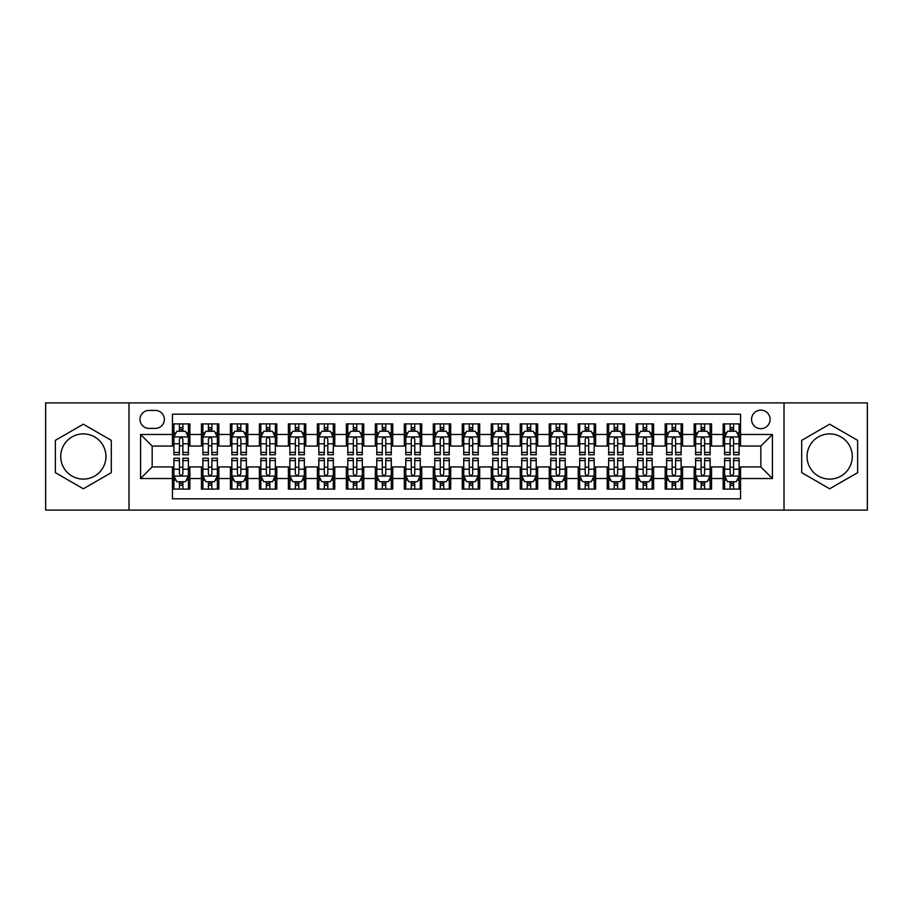 <?xml version="1.0" encoding="UTF-8"?>
<svg xmlns="http://www.w3.org/2000/svg" width="913" height="913" viewBox="0 0 913 913"><rect width="100%" height="100%" fill="white"/><g stroke="black" fill="none" stroke-linecap="round" stroke-linejoin="round"><path stroke-width="1.37" d="M829.666 433.892A22.608 22.608 0 0 0 807.058 456.5A22.608 22.608 0 0 0 829.666 479.108A22.608 22.608 0 0 0 852.274 456.5A22.608 22.608 0 0 0 829.666 433.892M760.837 410.131A9.278 9.278 0 0 0 751.559 419.398A9.278 9.278 0 0 0 760.837 428.676A9.278 9.278 0 0 0 770.104 419.398A9.278 9.278 0 0 0 760.837 410.131M83.334 479.108A22.608 22.608 0 0 1 60.726 456.5A22.608 22.608 0 0 1 83.334 433.892A22.608 22.608 0 0 1 105.942 456.5A22.608 22.608 0 0 1 83.334 479.108M784.016 510.116L867.35 510.116L867.35 402.884L784.016 402.884L784.016 510.116L128.984 510.116L128.984 402.884L45.65 402.884L45.65 510.116L128.984 510.116M740.546 423.894L723.153 423.894L723.153 434.474L711.558 434.474L711.558 446.069L723.153 446.069L723.153 434.474M711.558 434.474L711.558 423.894L694.165 423.894L694.165 434.474L682.582 434.474L682.582 446.069L694.165 446.069L694.165 434.474M682.582 434.474L682.582 423.894L665.189 423.894L665.189 434.474L653.594 434.474L653.594 446.069L665.189 446.069L665.189 434.474M653.594 434.474L653.594 423.894L636.201 423.894L636.201 434.474L624.606 434.474L624.606 446.069L636.201 446.069L636.201 434.474M624.606 434.474L624.606 423.894L607.213 423.894L607.213 434.474L595.618 434.474L595.618 446.069L607.213 446.069L607.213 434.474M595.618 434.474L595.618 423.894L578.237 423.894L578.237 434.474L566.642 434.474L566.642 446.069L578.237 446.069L578.237 434.474M566.642 434.474L566.642 423.894L549.249 423.894L549.249 434.474L537.654 434.474L537.654 446.069L549.249 446.069L549.249 434.474M537.654 434.474L537.654 423.894L520.262 423.894L520.262 434.474L508.667 434.474L508.667 446.069L520.262 446.069L520.262 434.474M508.667 434.474L508.667 423.894L491.285 423.894L491.285 434.474L479.69 434.474L479.69 446.069L491.285 446.069L491.285 434.474M479.69 434.474L479.69 423.894L462.298 423.894L462.298 434.474L450.702 434.474L450.702 446.069L462.298 446.069L462.298 434.474M450.702 434.474L450.702 423.894L433.31 423.894L433.31 434.474L421.715 434.474L421.715 446.069L433.31 446.069L433.31 434.474M421.715 434.474L421.715 423.894L404.333 423.894L404.333 434.474L392.738 434.474L392.738 446.069L404.333 446.069L404.333 434.474M392.738 434.474L392.738 423.894L375.346 423.894L375.346 434.474L363.751 434.474L363.751 446.069L375.346 446.069L375.346 434.474M363.751 434.474L363.751 423.894L346.358 423.894L346.358 434.474L334.763 434.474L334.763 446.069L346.358 446.069L346.358 434.474M334.763 434.474L334.763 423.894L317.382 423.894L317.382 434.474L305.787 434.474L305.787 446.069L317.382 446.069L317.382 434.474M305.787 434.474L305.787 423.894L288.394 423.894L288.394 434.474L276.799 434.474L276.799 446.069L288.394 446.069L288.394 434.474M276.799 434.474L276.799 423.894L259.406 423.894L259.406 434.474L247.811 434.474L247.811 446.069L259.406 446.069L259.406 434.474M247.811 434.474L247.811 423.894L230.418 423.894L230.418 434.474L218.835 434.474L218.835 446.069L230.418 446.069L230.418 434.474M218.835 434.474L218.835 423.894L201.442 423.894L201.442 446.069L189.847 446.069L189.847 423.894L172.454 423.894M172.454 489.106L189.847 489.106L189.847 466.931L201.442 466.931L201.442 489.106L218.835 489.106L218.835 466.931L230.418 466.931L230.418 478.526L218.835 478.526M230.418 478.526L230.418 489.106L247.811 489.106L247.811 466.931L259.406 466.931L259.406 478.526L247.811 478.526M259.406 478.526L259.406 489.106L276.799 489.106L276.799 466.931L288.394 466.931L288.394 478.526L276.799 478.526M288.394 478.526L288.394 489.106L305.787 489.106L305.787 466.931L317.382 466.931L317.382 478.526L305.787 478.526M317.382 478.526L317.382 489.106L334.763 489.106L334.763 466.931L346.358 466.931L346.358 478.526L334.763 478.526M346.358 478.526L346.358 489.106L363.751 489.106L363.751 466.931L375.346 466.931L375.346 478.526L363.751 478.526M375.346 478.526L375.346 489.106L392.738 489.106L392.738 466.931L404.333 466.931L404.333 478.526L392.738 478.526M404.333 478.526L404.333 489.106L421.715 489.106L421.715 466.931L433.31 466.931L433.31 478.526L421.715 478.526M433.31 478.526L433.31 489.106L450.702 489.106L450.702 466.931L462.298 466.931L462.298 478.526L450.702 478.526M462.298 478.526L462.298 489.106L479.69 489.106L479.69 466.931L491.285 466.931L491.285 478.526L479.69 478.526M491.285 478.526L491.285 489.106L508.667 489.106L508.667 466.931L520.262 466.931L520.262 478.526L508.667 478.526M520.262 478.526L520.262 489.106L537.654 489.106L537.654 466.931L549.249 466.931L549.249 478.526L537.654 478.526M549.249 478.526L549.249 489.106L566.642 489.106L566.642 466.931L578.237 466.931L578.237 478.526L566.642 478.526M578.237 478.526L578.237 489.106L595.618 489.106L595.618 466.931L607.213 466.931L607.213 478.526L595.618 478.526M607.213 478.526L607.213 489.106L624.606 489.106L624.606 466.931L636.201 466.931L636.201 478.526L624.606 478.526M636.201 478.526L636.201 489.106L653.594 489.106L653.594 466.931L665.189 466.931L665.189 478.526L653.594 478.526M665.189 478.526L665.189 489.106L682.582 489.106L682.582 466.931L694.165 466.931L694.165 478.526L682.582 478.526M694.165 478.526L694.165 489.106L711.558 489.106L711.558 466.931L723.153 466.931L723.153 478.526L711.558 478.526M148.979 428.391L155.358 428.391A8.982 8.982 0 0 0 164.34 419.398A8.982 8.982 0 0 0 155.358 410.416L148.979 410.416A8.982 8.982 0 0 0 139.997 419.398A8.982 8.982 0 0 0 148.979 428.391M784.016 402.884L128.984 402.884M740.546 434.474L740.546 414.182L172.454 414.182L172.454 446.069L152.163 446.069L152.163 466.931L172.454 466.931L172.454 498.818L740.546 498.818L740.546 466.931L760.837 466.931L760.837 446.069L740.546 446.069L740.546 434.474L772.432 434.474L772.432 478.526L740.546 478.526M172.454 478.526L140.568 478.526L140.568 434.474L172.454 434.474M723.153 478.526L723.153 489.106L740.546 489.106M172.454 431.141L173.904 431.141M179.416 431.141L182.885 431.141M188.398 431.141L189.847 431.141M172.454 445.772L173.904 445.772M179.416 445.772L182.885 445.772M188.398 445.772L189.847 445.772M172.454 467.228L173.904 467.228M179.416 467.228L182.885 467.228M188.398 467.228L189.847 467.228M172.454 481.859L173.904 481.859M179.416 481.859L182.885 481.859M188.398 481.859L189.847 481.859M201.442 445.772L202.891 445.772M208.392 445.772L211.873 445.772M217.385 445.772L218.835 445.772M201.442 431.141L202.891 431.141M208.392 431.141L211.873 431.141M217.385 431.141L218.835 431.141M201.442 467.228L202.891 467.228M208.392 467.228L211.873 467.228M217.385 467.228L218.835 467.228M201.442 481.859L202.891 481.859M208.392 481.859L211.873 481.859M217.385 481.859L218.835 481.859M230.418 467.228L231.868 467.228M237.38 467.228L240.861 467.228M246.362 467.228L247.811 467.228M230.418 481.859L231.868 481.859M237.38 481.859L240.861 481.859M246.362 481.859L247.811 481.859M230.418 431.141L231.868 431.141M237.38 431.141L240.861 431.141M246.362 431.141L247.811 431.141M230.418 445.772L231.868 445.772M237.38 445.772L240.861 445.772M246.362 445.772L247.811 445.772M259.406 467.228L260.856 467.228M266.368 467.228L269.837 467.228M275.349 467.228L276.799 467.228M259.406 481.859L260.856 481.859M266.368 481.859L269.837 481.859M275.349 481.859L276.799 481.859M259.406 431.141L260.856 431.141M266.368 431.141L269.837 431.141M275.349 431.141L276.799 431.141M259.406 445.772L260.856 445.772M266.368 445.772L269.837 445.772M275.349 445.772L276.799 445.772M288.394 467.228L289.843 467.228M295.344 467.228L298.825 467.228M304.337 467.228L305.787 467.228M288.394 481.859L289.843 481.859M295.344 481.859L298.825 481.859M304.337 481.859L305.787 481.859M288.394 431.141L289.843 431.141M295.344 431.141L298.825 431.141M304.337 431.141L305.787 431.141M288.394 445.772L289.843 445.772M295.344 445.772L298.825 445.772M304.337 445.772L305.787 445.772M317.382 467.228L318.831 467.228M324.332 467.228L327.813 467.228M333.313 467.228L334.763 467.228M317.382 481.859L318.831 481.859M324.332 481.859L327.813 481.859M333.313 481.859L334.763 481.859M317.382 431.141L318.831 431.141M324.332 431.141L327.813 431.141M333.313 431.141L334.763 431.141M317.382 445.772L318.831 445.772M324.332 445.772L327.813 445.772M333.313 445.772L334.763 445.772M346.358 467.228L347.807 467.228M353.32 467.228L356.789 467.228M362.301 467.228L363.751 467.228M346.358 481.859L347.807 481.859M353.32 481.859L356.789 481.859M362.301 481.859L363.751 481.859M346.358 431.141L347.807 431.141M353.32 431.141L356.789 431.141M362.301 431.141L363.751 431.141M346.358 445.772L347.807 445.772M353.32 445.772L356.789 445.772M362.301 445.772L363.751 445.772M375.346 467.228L376.795 467.228M382.296 467.228L385.777 467.228M391.289 467.228L392.738 467.228M375.346 481.859L376.795 481.859M382.296 481.859L385.777 481.859M391.289 481.859L392.738 481.859M375.346 431.141L376.795 431.141M382.296 431.141L385.777 431.141M391.289 431.141L392.738 431.141M375.346 445.772L376.795 445.772M382.296 445.772L385.777 445.772M391.289 445.772L392.738 445.772M404.333 467.228L405.783 467.228M411.284 467.228L414.764 467.228M420.265 467.228L421.715 467.228M404.333 481.859L405.783 481.859M411.284 481.859L414.764 481.859M420.265 481.859L421.715 481.859M404.333 431.141L405.783 431.141M411.284 431.141L414.764 431.141M420.265 431.141L421.715 431.141M404.333 445.772L405.783 445.772M411.284 445.772L414.764 445.772M420.265 445.772L421.715 445.772M433.31 467.228L434.759 467.228M440.271 467.228L443.752 467.228M449.253 467.228L450.702 467.228M433.31 481.859L434.759 481.859M440.271 481.859L443.752 481.859M449.253 481.859L450.702 481.859M433.31 431.141L434.759 431.141M440.271 431.141L443.752 431.141M449.253 431.141L450.702 431.141M433.31 445.772L434.759 445.772M440.271 445.772L443.752 445.772M449.253 445.772L450.702 445.772M462.298 467.228L463.747 467.228M469.248 467.228L472.729 467.228M478.241 467.228L479.69 467.228M462.298 481.859L463.747 481.859M469.248 481.859L472.729 481.859M478.241 481.859L479.69 481.859M462.298 431.141L463.747 431.141M469.248 431.141L472.729 431.141M478.241 431.141L479.69 431.141M462.298 445.772L463.747 445.772M469.248 445.772L472.729 445.772M478.241 445.772L479.69 445.772M491.285 467.228L492.735 467.228M498.236 467.228L501.716 467.228M507.217 467.228L508.667 467.228M491.285 481.859L492.735 481.859M498.236 481.859L501.716 481.859M507.217 481.859L508.667 481.859M491.285 431.141L492.735 431.141M498.236 431.141L501.716 431.141M507.217 431.141L508.667 431.141M491.285 445.772L492.735 445.772M498.236 445.772L501.716 445.772M507.217 445.772L508.667 445.772M520.262 467.228L521.711 467.228M527.223 467.228L530.704 467.228M536.205 467.228L537.654 467.228M520.262 481.859L521.711 481.859M527.223 481.859L530.704 481.859M536.205 481.859L537.654 481.859M520.262 431.141L521.711 431.141M527.223 431.141L530.704 431.141M536.205 431.141L537.654 431.141M520.262 445.772L521.711 445.772M527.223 445.772L530.704 445.772M536.205 445.772L537.654 445.772M549.249 467.228L550.699 467.228M556.211 467.228L559.68 467.228M565.193 467.228L566.642 467.228M549.249 481.859L550.699 481.859M556.211 481.859L559.68 481.859M565.193 481.859L566.642 481.859M549.249 431.141L550.699 431.141M556.211 431.141L559.68 431.141M565.193 431.141L566.642 431.141M549.249 445.772L550.699 445.772M556.211 445.772L559.68 445.772M565.193 445.772L566.642 445.772M578.237 467.228L579.687 467.228M585.187 467.228L588.668 467.228M594.169 467.228L595.618 467.228M578.237 481.859L579.687 481.859M585.187 481.859L588.668 481.859M594.169 481.859L595.618 481.859M578.237 431.141L579.687 431.141M585.187 431.141L588.668 431.141M594.169 431.141L595.618 431.141M578.237 445.772L579.687 445.772M585.187 445.772L588.668 445.772M594.169 445.772L595.618 445.772M607.213 467.228L608.663 467.228M614.175 467.228L617.656 467.228M623.157 467.228L624.606 467.228M607.213 481.859L608.663 481.859M614.175 481.859L617.656 481.859M623.157 481.859L624.606 481.859M607.213 431.141L608.663 431.141M614.175 431.141L617.656 431.141M623.157 431.141L624.606 431.141M607.213 445.772L608.663 445.772M614.175 445.772L617.656 445.772M623.157 445.772L624.606 445.772M636.201 467.228L637.651 467.228M643.163 467.228L646.632 467.228M652.144 467.228L653.594 467.228M636.201 481.859L637.651 481.859M643.163 481.859L646.632 481.859M652.144 481.859L653.594 481.859M636.201 431.141L637.651 431.141M643.163 431.141L646.632 431.141M652.144 431.141L653.594 431.141M636.201 445.772L637.651 445.772M643.163 445.772L646.632 445.772M652.144 445.772L653.594 445.772M665.189 467.228L666.638 467.228M672.139 467.228L675.62 467.228M681.132 467.228L682.582 467.228M665.189 481.859L666.638 481.859M672.139 481.859L675.62 481.859M681.132 481.859L682.582 481.859M665.189 431.141L666.638 431.141M672.139 431.141L675.62 431.141M681.132 431.141L682.582 431.141M665.189 445.772L666.638 445.772M672.139 445.772L675.62 445.772M681.132 445.772L682.582 445.772M694.165 467.228L695.615 467.228M701.127 467.228L704.608 467.228M710.109 467.228L711.558 467.228M694.165 481.859L695.615 481.859M701.127 481.859L704.608 481.859M710.109 481.859L711.558 481.859M694.165 431.141L695.615 431.141M701.127 431.141L704.608 431.141M710.109 431.141L711.558 431.141M694.165 445.772L695.615 445.772M701.127 445.772L704.608 445.772M710.109 445.772L711.558 445.772M723.153 467.228L724.602 467.228M730.115 467.228L733.584 467.228M739.096 467.228L740.546 467.228M723.153 481.859L724.602 481.859M730.115 481.859L733.584 481.859M739.096 481.859L740.546 481.859M723.153 431.141L724.602 431.141M730.115 431.141L733.584 431.141M739.096 431.141L740.546 431.141M723.153 445.772L724.602 445.772M730.115 445.772L733.584 445.772M739.096 445.772L740.546 445.772M152.163 446.069L140.568 434.474M152.163 466.931L140.568 478.526M772.432 434.474L760.837 446.069M772.432 478.526L760.837 466.931M83.334 488.797L111.295 472.649L111.295 440.351L83.334 424.203L55.362 440.351L55.362 472.649L83.334 488.797M857.638 440.351L829.666 424.203L801.705 440.351L801.705 472.649L829.666 488.797L857.638 472.649L857.638 440.351M182.885 427.661L179.416 427.661M188.398 452.403L182.885 452.403L182.885 454.765L188.398 454.765L188.398 437.076L185.499 431.278L176.802 431.278L173.904 437.076L173.904 454.765L179.416 454.765L179.416 452.403L173.904 452.403M173.904 437.076L173.904 423.894M188.398 437.076L188.398 423.894M179.416 431.278L179.416 423.894M182.885 423.894L182.885 431.278M182.885 452.403L182.885 439.256C181.733 437.019 180.569 437.019 179.416 439.256L179.416 452.403M179.416 485.339L182.885 485.339M173.904 460.597L179.416 460.597L179.416 458.235L173.904 458.235L173.904 475.924L176.802 481.722L185.499 481.722L188.398 475.924L188.398 458.235L182.885 458.235L182.885 460.597L188.398 460.597M188.398 475.924L188.398 489.106M173.904 475.924L173.904 489.106M182.885 481.722L182.885 489.106M179.416 489.106L179.416 481.722M179.416 460.597L179.416 473.744C180.569 475.981 181.733 475.981 182.885 473.744L182.885 460.597M211.873 427.661L208.392 427.661M217.385 452.403L211.873 452.403L211.873 454.765L217.385 454.765L217.385 437.076L214.487 431.278L205.79 431.278L202.891 437.076L202.891 454.765L208.392 454.765L208.392 452.403L202.891 452.403M202.891 437.076L202.891 423.894M217.385 437.076L217.385 423.894M208.392 431.278L208.392 423.894M211.873 423.894L211.873 431.278M211.873 452.403L211.873 439.256C210.72 437.019 209.556 437.019 208.392 439.256L208.392 452.403M240.861 427.661L237.38 427.661M246.362 452.403L240.861 452.403L240.861 454.765L246.362 454.765L246.362 437.076L243.463 431.278L234.767 431.278L231.868 437.076L231.868 454.765L237.38 454.765L237.38 452.403L231.868 452.403M231.868 437.076L231.868 423.894M246.362 437.076L246.362 423.894M237.38 431.278L237.38 423.894M240.861 423.894L240.861 431.278M240.861 452.403L240.861 439.256C239.697 437.019 238.544 437.019 237.38 439.256L237.38 452.403M269.837 427.661L266.368 427.661M275.349 452.403L269.837 452.403L269.837 454.765L275.349 454.765L275.349 437.076L272.451 431.278L263.754 431.278L260.856 437.076L260.856 454.765L266.368 454.765L266.368 452.403L260.856 452.403M260.856 437.076L260.856 423.894M275.349 437.076L275.349 423.894M266.368 431.278L266.368 423.894M269.837 423.894L269.837 431.278M269.837 452.403L269.837 439.256C268.684 437.019 267.52 437.019 266.368 439.256L266.368 452.403M298.825 427.661L295.344 427.661M304.337 452.403L298.825 452.403L298.825 454.765L304.337 454.765L304.337 437.076L301.438 431.278L292.742 431.278L289.843 437.076L289.843 454.765L295.344 454.765L295.344 452.403L289.843 452.403M289.843 437.076L289.843 423.894M304.337 437.076L304.337 423.894M295.344 431.278L295.344 423.894M298.825 423.894L298.825 431.278M298.825 452.403L298.825 439.256C297.672 437.019 296.508 437.019 295.344 439.256L295.344 452.403M208.392 485.339L211.873 485.339M202.891 460.597L208.392 460.597L208.392 458.235L202.891 458.235L202.891 475.924L205.79 481.722L214.487 481.722L217.385 475.924L217.385 458.235L211.873 458.235L211.873 460.597L217.385 460.597M217.385 475.924L217.385 489.106M202.891 475.924L202.891 489.106M211.873 481.722L211.873 489.106M208.392 489.106L208.392 481.722M208.392 460.597L208.392 473.744C209.556 475.981 210.709 475.981 211.873 473.744L211.873 460.597M237.38 485.339L240.861 485.339M231.868 460.597L237.38 460.597L237.38 458.235L231.868 458.235L231.868 475.924L234.767 481.722L243.463 481.722L246.362 475.924L246.362 458.235L240.861 458.235L240.861 460.597L246.362 460.597M246.362 475.924L246.362 489.106M231.868 475.924L231.868 489.106M240.861 481.722L240.861 489.106M237.38 489.106L237.38 481.722M237.38 460.597L237.38 473.744C238.533 475.981 239.697 475.981 240.861 473.744L240.861 460.597M266.368 485.339L269.837 485.339M260.856 460.597L266.368 460.597L266.368 458.235L260.856 458.235L260.856 475.924L263.754 481.722L272.451 481.722L275.349 475.924L275.349 458.235L269.837 458.235L269.837 460.597L275.349 460.597M275.349 475.924L275.349 489.106M260.856 475.924L260.856 489.106M269.837 481.722L269.837 489.106M266.368 489.106L266.368 481.722M266.368 460.597L266.368 473.744C267.52 475.981 268.684 475.981 269.837 473.744L269.837 460.597M295.344 485.339L298.825 485.339M289.843 460.597L295.344 460.597L295.344 458.235L289.843 458.235L289.843 475.924L292.742 481.722L301.438 481.722L304.337 475.924L304.337 458.235L298.825 458.235L298.825 460.597L304.337 460.597M304.337 475.924L304.337 489.106M289.843 475.924L289.843 489.106M298.825 481.722L298.825 489.106M295.344 489.106L295.344 481.722M295.344 460.597L295.344 473.744C296.508 475.981 297.661 475.981 298.825 473.744L298.825 460.597M327.813 427.661L324.332 427.661M333.313 452.403L327.813 452.403L327.813 454.765L333.313 454.765L333.313 437.076L330.415 431.278L321.718 431.278L318.831 437.076L318.831 454.765L324.332 454.765L324.332 452.403L318.831 452.403M318.831 437.076L318.831 423.894M333.313 437.076L333.313 423.894M324.332 431.278L324.332 423.894M327.813 423.894L327.813 431.278M327.813 452.403L327.813 439.256C326.649 437.019 325.496 437.019 324.332 439.256L324.332 452.403M324.332 485.339L327.813 485.339M318.831 460.597L324.332 460.597L324.332 458.235L318.831 458.235L318.831 475.924L321.718 481.722L330.415 481.722L333.313 475.924L333.313 458.235L327.813 458.235L327.813 460.597L333.313 460.597M333.313 475.924L333.313 489.106M318.831 475.924L318.831 489.106M327.813 481.722L327.813 489.106M324.332 489.106L324.332 481.722M324.332 460.597L324.332 473.744C325.485 475.981 326.649 475.981 327.813 473.744L327.813 460.597M356.789 427.661L353.32 427.661M362.301 452.403L356.789 452.403L356.789 454.765L362.301 454.765L362.301 437.076L359.402 431.278L350.706 431.278L347.807 437.076L347.807 454.765L353.32 454.765L353.32 452.403L347.807 452.403M347.807 437.076L347.807 423.894M362.301 437.076L362.301 423.894M353.32 431.278L353.32 423.894M356.789 423.894L356.789 431.278M356.789 452.403L356.789 439.256C355.636 437.019 354.472 437.019 353.32 439.256L353.32 452.403M353.32 485.339L356.789 485.339M347.807 460.597L353.32 460.597L353.32 458.235L347.807 458.235L347.807 475.924L350.706 481.722L359.402 481.722L362.301 475.924L362.301 458.235L356.789 458.235L356.789 460.597L362.301 460.597M362.301 475.924L362.301 489.106M347.807 475.924L347.807 489.106M356.789 481.722L356.789 489.106M353.32 489.106L353.32 481.722M353.32 460.597L353.32 473.744C354.472 475.981 355.636 475.981 356.789 473.744L356.789 460.597M385.777 427.661L382.296 427.661M391.289 452.403L385.777 452.403L385.777 454.765L391.289 454.765L391.289 437.076L388.39 431.278L379.694 431.278L376.795 437.076L376.795 454.765L382.296 454.765L382.296 452.403L376.795 452.403M376.795 437.076L376.795 423.894M391.289 437.076L391.289 423.894M382.296 431.278L382.296 423.894M385.777 423.894L385.777 431.278M385.777 452.403L385.777 439.256C384.624 437.019 383.46 437.019 382.296 439.256L382.296 452.403M382.296 485.339L385.777 485.339M376.795 460.597L382.296 460.597L382.296 458.235L376.795 458.235L376.795 475.924L379.694 481.722L388.39 481.722L391.289 475.924L391.289 458.235L385.777 458.235L385.777 460.597L391.289 460.597M391.289 475.924L391.289 489.106M376.795 475.924L376.795 489.106M385.777 481.722L385.777 489.106M382.296 489.106L382.296 481.722M382.296 460.597L382.296 473.744C383.46 475.981 384.613 475.981 385.777 473.744L385.777 460.597M414.764 427.661L411.284 427.661M420.265 452.403L414.764 452.403L414.764 454.765L420.265 454.765L420.265 437.076L417.367 431.278L408.682 431.278L405.783 437.076L405.783 454.765L411.284 454.765L411.284 452.403L405.783 452.403M405.783 437.076L405.783 423.894M420.265 437.076L420.265 423.894M411.284 431.278L411.284 423.894M414.764 423.894L414.764 431.278M414.764 452.403L414.764 439.256C413.6 437.019 412.448 437.019 411.284 439.256L411.284 452.403M411.284 485.339L414.764 485.339M405.783 460.597L411.284 460.597L411.284 458.235L405.783 458.235L405.783 475.924L408.682 481.722L417.367 481.722L420.265 475.924L420.265 458.235L414.764 458.235L414.764 460.597L420.265 460.597M420.265 475.924L420.265 489.106M405.783 475.924L405.783 489.106M414.764 481.722L414.764 489.106M411.284 489.106L411.284 481.722M411.284 460.597L411.284 473.744C412.448 475.981 413.6 475.981 414.764 473.744L414.764 460.597M443.752 427.661L440.271 427.661M449.253 452.403L443.752 452.403L443.752 454.765L449.253 454.765L449.253 437.076L446.354 431.278L437.658 431.278L434.759 437.076L434.759 454.765L440.271 454.765L440.271 452.403L434.759 452.403M434.759 437.076L434.759 423.894M449.253 437.076L449.253 423.894M440.271 431.278L440.271 423.894M443.752 423.894L443.752 431.278M443.752 452.403L443.752 439.256C442.588 437.019 441.436 437.019 440.271 439.256L440.271 452.403M440.271 485.339L443.752 485.339M434.759 460.597L440.271 460.597L440.271 458.235L434.759 458.235L434.759 475.924L437.658 481.722L446.354 481.722L449.253 475.924L449.253 458.235L443.752 458.235L443.752 460.597L449.253 460.597M449.253 475.924L449.253 489.106M434.759 475.924L434.759 489.106M443.752 481.722L443.752 489.106M440.271 489.106L440.271 481.722M440.271 460.597L440.271 473.744C441.424 475.981 442.588 475.981 443.752 473.744L443.752 460.597M472.729 427.661L469.248 427.661M478.241 452.403L472.729 452.403L472.729 454.765L478.241 454.765L478.241 437.076L475.342 431.278L466.646 431.278L463.747 437.076L463.747 454.765L469.248 454.765L469.248 452.403L463.747 452.403M463.747 437.076L463.747 423.894M478.241 437.076L478.241 423.894M469.248 431.278L469.248 423.894M472.729 423.894L472.729 431.278M472.729 452.403L472.729 439.256C471.576 437.019 470.412 437.019 469.248 439.256L469.248 452.403M469.248 485.339L472.729 485.339M463.747 460.597L469.248 460.597L469.248 458.235L463.747 458.235L463.747 475.924L466.646 481.722L475.342 481.722L478.241 475.924L478.241 458.235L472.729 458.235L472.729 460.597L478.241 460.597M478.241 475.924L478.241 489.106M463.747 475.924L463.747 489.106M472.729 481.722L472.729 489.106M469.248 489.106L469.248 481.722M469.248 460.597L469.248 473.744C470.412 475.981 471.565 475.981 472.729 473.744L472.729 460.597M501.716 427.661L498.236 427.661M507.217 452.403L501.716 452.403L501.716 454.765L507.217 454.765L507.217 437.076L504.318 431.278L495.633 431.278L492.735 437.076L492.735 454.765L498.236 454.765L498.236 452.403L492.735 452.403M492.735 437.076L492.735 423.894M507.217 437.076L507.217 423.894M498.236 431.278L498.236 423.894M501.716 423.894L501.716 431.278M501.716 452.403L501.716 439.256C500.552 437.019 499.4 437.019 498.236 439.256L498.236 452.403M498.236 485.339L501.716 485.339M492.735 460.597L498.236 460.597L498.236 458.235L492.735 458.235L492.735 475.924L495.633 481.722L504.318 481.722L507.217 475.924L507.217 458.235L501.716 458.235L501.716 460.597L507.217 460.597M507.217 475.924L507.217 489.106M492.735 475.924L492.735 489.106M501.716 481.722L501.716 489.106M498.236 489.106L498.236 481.722M498.236 460.597L498.236 473.744C499.4 475.981 500.552 475.981 501.716 473.744L501.716 460.597M530.704 427.661L527.223 427.661M536.205 452.403L530.704 452.403L530.704 454.765L536.205 454.765L536.205 437.076L533.306 431.278L524.61 431.278L521.711 437.076L521.711 454.765L527.223 454.765L527.223 452.403L521.711 452.403M521.711 437.076L521.711 423.894M536.205 437.076L536.205 423.894M527.223 431.278L527.223 423.894M530.704 423.894L530.704 431.278M530.704 452.403L530.704 439.256C529.54 437.019 528.387 437.019 527.223 439.256L527.223 452.403M527.223 485.339L530.704 485.339M521.711 460.597L527.223 460.597L527.223 458.235L521.711 458.235L521.711 475.924L524.61 481.722L533.306 481.722L536.205 475.924L536.205 458.235L530.704 458.235L530.704 460.597L536.205 460.597M536.205 475.924L536.205 489.106M521.711 475.924L521.711 489.106M530.704 481.722L530.704 489.106M527.223 489.106L527.223 481.722M527.223 460.597L527.223 473.744C528.376 475.981 529.54 475.981 530.704 473.744L530.704 460.597M559.68 427.661L556.211 427.661M565.193 452.403L559.68 452.403L559.68 454.765L565.193 454.765L565.193 437.076L562.294 431.278L553.598 431.278L550.699 437.076L550.699 454.765L556.211 454.765L556.211 452.403L550.699 452.403M550.699 437.076L550.699 423.894M565.193 437.076L565.193 423.894M556.211 431.278L556.211 423.894M559.68 423.894L559.68 431.278M559.68 452.403L559.68 439.256C558.528 437.019 557.364 437.019 556.211 439.256L556.211 452.403M588.668 427.661L585.187 427.661M594.169 452.403L588.668 452.403L588.668 454.765L594.169 454.765L594.169 437.076L591.282 431.278L582.585 431.278L579.687 437.076L579.687 454.765L585.187 454.765L585.187 452.403L579.687 452.403M579.687 437.076L579.687 423.894M594.169 437.076L594.169 423.894M585.187 431.278L585.187 423.894M588.668 423.894L588.668 431.278M588.668 452.403L588.668 439.256C587.515 437.019 586.351 437.019 585.187 439.256L585.187 452.403M617.656 427.661L614.175 427.661M623.157 452.403L617.656 452.403L617.656 454.765L623.157 454.765L623.157 437.076L620.258 431.278L611.562 431.278L608.663 437.076L608.663 454.765L614.175 454.765L614.175 452.403L608.663 452.403M608.663 437.076L608.663 423.894M623.157 437.076L623.157 423.894M614.175 431.278L614.175 423.894M617.656 423.894L617.656 431.278M617.656 452.403L617.656 439.256C616.492 437.019 615.339 437.019 614.175 439.256L614.175 452.403M646.632 427.661L643.163 427.661M652.144 452.403L646.632 452.403L646.632 454.765L652.144 454.765L652.144 437.076L649.246 431.278L640.549 431.278L637.651 437.076L637.651 454.765L643.163 454.765L643.163 452.403L637.651 452.403M637.651 437.076L637.651 423.894M652.144 437.076L652.144 423.894M643.163 431.278L643.163 423.894M646.632 423.894L646.632 431.278M646.632 452.403L646.632 439.256C645.48 437.019 644.316 437.019 643.163 439.256L643.163 452.403M675.62 427.661L672.139 427.661M681.132 452.403L675.62 452.403L675.62 454.765L681.132 454.765L681.132 437.076L678.233 431.278L669.537 431.278L666.638 437.076L666.638 454.765L672.139 454.765L672.139 452.403L666.638 452.403M666.638 437.076L666.638 423.894M681.132 437.076L681.132 423.894M672.139 431.278L672.139 423.894M675.62 423.894L675.62 431.278M675.62 452.403L675.62 439.256C674.467 437.019 673.303 437.019 672.139 439.256L672.139 452.403M704.608 427.661L701.127 427.661M710.109 452.403L704.608 452.403L704.608 454.765L710.109 454.765L710.109 437.076L707.21 431.278L698.513 431.278L695.615 437.076L695.615 454.765L701.127 454.765L701.127 452.403L695.615 452.403M695.615 437.076L695.615 423.894M710.109 437.076L710.109 423.894M701.127 431.278L701.127 423.894M704.608 423.894L704.608 431.278M704.608 452.403L704.608 439.256C703.444 437.019 702.291 437.019 701.127 439.256L701.127 452.403M733.584 427.661L730.115 427.661M739.096 452.403L733.584 452.403L733.584 454.765L739.096 454.765L739.096 437.076L736.198 431.278L727.501 431.278L724.602 437.076L724.602 454.765L730.115 454.765L730.115 452.403L724.602 452.403M724.602 437.076L724.602 423.894M739.096 437.076L739.096 423.894M730.115 431.278L730.115 423.894M733.584 423.894L733.584 431.278M733.584 452.403L733.584 439.256C732.431 437.019 731.267 437.019 730.115 439.256L730.115 452.403M556.211 485.339L559.68 485.339M550.699 460.597L556.211 460.597L556.211 458.235L550.699 458.235L550.699 475.924L553.598 481.722L562.294 481.722L565.193 475.924L565.193 458.235L559.68 458.235L559.68 460.597L565.193 460.597M565.193 475.924L565.193 489.106M550.699 475.924L550.699 489.106M559.68 481.722L559.68 489.106M556.211 489.106L556.211 481.722M556.211 460.597L556.211 473.744C557.364 475.981 558.528 475.981 559.68 473.744L559.68 460.597M585.187 485.339L588.668 485.339M579.687 460.597L585.187 460.597L585.187 458.235L579.687 458.235L579.687 475.924L582.585 481.722L591.282 481.722L594.169 475.924L594.169 458.235L588.668 458.235L588.668 460.597L594.169 460.597M594.169 475.924L594.169 489.106M579.687 475.924L579.687 489.106M588.668 481.722L588.668 489.106M585.187 489.106L585.187 481.722M585.187 460.597L585.187 473.744C586.351 475.981 587.504 475.981 588.668 473.744L588.668 460.597M614.175 485.339L617.656 485.339M608.663 460.597L614.175 460.597L614.175 458.235L608.663 458.235L608.663 475.924L611.562 481.722L620.258 481.722L623.157 475.924L623.157 458.235L617.656 458.235L617.656 460.597L623.157 460.597M623.157 475.924L623.157 489.106M608.663 475.924L608.663 489.106M617.656 481.722L617.656 489.106M614.175 489.106L614.175 481.722M614.175 460.597L614.175 473.744C615.328 475.981 616.492 475.981 617.656 473.744L617.656 460.597M643.163 485.339L646.632 485.339M637.651 460.597L643.163 460.597L643.163 458.235L637.651 458.235L637.651 475.924L640.549 481.722L649.246 481.722L652.144 475.924L652.144 458.235L646.632 458.235L646.632 460.597L652.144 460.597M652.144 475.924L652.144 489.106M637.651 475.924L637.651 489.106M646.632 481.722L646.632 489.106M643.163 489.106L643.163 481.722M643.163 460.597L643.163 473.744C644.316 475.981 645.48 475.981 646.632 473.744L646.632 460.597M672.139 485.339L675.62 485.339M666.638 460.597L672.139 460.597L672.139 458.235L666.638 458.235L666.638 475.924L669.537 481.722L678.233 481.722L681.132 475.924L681.132 458.235L675.62 458.235L675.62 460.597L681.132 460.597M681.132 475.924L681.132 489.106M666.638 475.924L666.638 489.106M675.62 481.722L675.62 489.106M672.139 489.106L672.139 481.722M672.139 460.597L672.139 473.744C673.303 475.981 674.456 475.981 675.62 473.744L675.62 460.597M701.127 485.339L704.608 485.339M695.615 460.597L701.127 460.597L701.127 458.235L695.615 458.235L695.615 475.924L698.513 481.722L707.21 481.722L710.109 475.924L710.109 458.235L704.608 458.235L704.608 460.597L710.109 460.597M710.109 475.924L710.109 489.106M695.615 475.924L695.615 489.106M704.608 481.722L704.608 489.106M701.127 489.106L701.127 481.722M701.127 460.597L701.127 473.744C702.28 475.981 703.444 475.981 704.608 473.744L704.608 460.597M730.115 485.339L733.584 485.339M724.602 460.597L730.115 460.597L730.115 458.235L724.602 458.235L724.602 475.924L727.501 481.722L736.198 481.722L739.096 475.924L739.096 458.235L733.584 458.235L733.584 460.597L739.096 460.597M739.096 475.924L739.096 489.106M724.602 475.924L724.602 489.106M733.584 481.722L733.584 489.106M730.115 489.106L730.115 481.722M730.115 460.597L730.115 473.744C731.267 475.981 732.431 475.981 733.584 473.744L733.584 460.597M201.442 478.526L189.847 478.526M201.442 434.474L189.847 434.474M188.329 436.939L173.972 436.939M173.904 432.876L176.004 432.876M186.298 432.876L188.398 432.876M179.416 443.798L173.904 443.798M188.398 443.798L182.885 443.798M182.885 429.509L179.416 429.509M173.972 476.061L188.329 476.061M188.398 480.124L186.298 480.124M176.004 480.124L173.904 480.124M182.885 469.202L188.398 469.202M173.904 469.202L179.416 469.202M179.416 483.491L182.885 483.491M217.305 436.939L202.96 436.939M202.891 432.876L204.991 432.876M215.285 432.876L217.385 432.876M208.392 443.798L202.891 443.798M217.385 443.798L211.873 443.798M211.873 429.509L208.392 429.509M246.293 436.939L231.948 436.939M231.868 432.876L233.979 432.876M244.262 432.876L246.362 432.876M237.38 443.798L231.868 443.798M246.362 443.798L240.861 443.798M240.861 429.509L237.38 429.509M275.281 436.939L260.924 436.939M260.856 432.876L262.955 432.876M273.249 432.876L275.349 432.876M266.368 443.798L260.856 443.798M275.349 443.798L269.837 443.798M269.837 429.509L266.368 429.509M304.257 436.939L289.912 436.939M289.843 432.876L291.943 432.876M302.237 432.876L304.337 432.876M295.344 443.798L289.843 443.798M304.337 443.798L298.825 443.798M298.825 429.509L295.344 429.509M202.96 476.061L217.305 476.061M217.385 480.124L215.285 480.124M204.991 480.124L202.891 480.124M211.873 469.202L217.385 469.202M202.891 469.202L208.392 469.202M208.392 483.491L211.873 483.491M231.948 476.061L246.293 476.061M246.362 480.124L244.262 480.124M233.979 480.124L231.868 480.124M240.861 469.202L246.362 469.202M231.868 469.202L237.38 469.202M237.38 483.491L240.861 483.491M260.924 476.061L275.281 476.061M275.349 480.124L273.249 480.124M262.955 480.124L260.856 480.124M269.837 469.202L275.349 469.202M260.856 469.202L266.368 469.202M266.368 483.491L269.837 483.491M289.912 476.061L304.257 476.061M304.337 480.124L302.237 480.124M291.943 480.124L289.843 480.124M298.825 469.202L304.337 469.202M289.843 469.202L295.344 469.202M295.344 483.491L298.825 483.491M333.245 436.939L318.899 436.939M318.831 432.876L320.931 432.876M331.214 432.876L333.313 432.876M324.332 443.798L318.831 443.798M333.313 443.798L327.813 443.798M327.813 429.509L324.332 429.509M318.899 476.061L333.245 476.061M333.313 480.124L331.214 480.124M320.931 480.124L318.831 480.124M327.813 469.202L333.313 469.202M318.831 469.202L324.332 469.202M324.332 483.491L327.813 483.491M362.233 436.939L347.887 436.939M347.807 432.876L349.907 432.876M360.201 432.876L362.301 432.876M353.32 443.798L347.807 443.798M362.301 443.798L356.789 443.798M356.789 429.509L353.32 429.509M347.887 476.061L362.233 476.061M362.301 480.124L360.201 480.124M349.907 480.124L347.807 480.124M356.789 469.202L362.301 469.202M347.807 469.202L353.32 469.202M353.32 483.491L356.789 483.491M391.209 436.939L376.864 436.939M376.795 432.876L378.895 432.876M389.189 432.876L391.289 432.876M382.296 443.798L376.795 443.798M391.289 443.798L385.777 443.798M385.777 429.509L382.296 429.509M376.864 476.061L391.209 476.061M391.289 480.124L389.189 480.124M378.895 480.124L376.795 480.124M385.777 469.202L391.289 469.202M376.795 469.202L382.296 469.202M382.296 483.491L385.777 483.491M420.197 436.939L405.851 436.939M405.783 432.876L407.883 432.876M418.165 432.876L420.265 432.876M411.284 443.798L405.783 443.798M420.265 443.798L414.764 443.798M414.764 429.509L411.284 429.509M405.851 476.061L420.197 476.061M420.265 480.124L418.165 480.124M407.883 480.124L405.783 480.124M414.764 469.202L420.265 469.202M405.783 469.202L411.284 469.202M411.284 483.491L414.764 483.491M449.185 436.939L434.839 436.939M434.759 432.876L436.859 432.876M447.153 432.876L449.253 432.876M440.271 443.798L434.759 443.798M449.253 443.798L443.752 443.798M443.752 429.509L440.271 429.509M434.839 476.061L449.185 476.061M449.253 480.124L447.153 480.124M436.859 480.124L434.759 480.124M443.752 469.202L449.253 469.202M434.759 469.202L440.271 469.202M440.271 483.491L443.752 483.491M478.161 436.939L463.815 436.939M463.747 432.876L465.847 432.876M476.141 432.876L478.241 432.876M469.248 443.798L463.747 443.798M478.241 443.798L472.729 443.798M472.729 429.509L469.248 429.509M463.815 476.061L478.161 476.061M478.241 480.124L476.141 480.124M465.847 480.124L463.747 480.124M472.729 469.202L478.241 469.202M463.747 469.202L469.248 469.202M469.248 483.491L472.729 483.491M507.149 436.939L492.803 436.939M492.735 432.876L494.835 432.876M505.117 432.876L507.217 432.876M498.236 443.798L492.735 443.798M507.217 443.798L501.716 443.798M501.716 429.509L498.236 429.509M492.803 476.061L507.149 476.061M507.217 480.124L505.117 480.124M494.835 480.124L492.735 480.124M501.716 469.202L507.217 469.202M492.735 469.202L498.236 469.202M498.236 483.491L501.716 483.491M536.136 436.939L521.791 436.939M521.711 432.876L523.811 432.876M534.105 432.876L536.205 432.876M527.223 443.798L521.711 443.798M536.205 443.798L530.704 443.798M530.704 429.509L527.223 429.509M521.791 476.061L536.136 476.061M536.205 480.124L534.105 480.124M523.811 480.124L521.711 480.124M530.704 469.202L536.205 469.202M521.711 469.202L527.223 469.202M527.223 483.491L530.704 483.491M565.113 436.939L550.767 436.939M550.699 432.876L552.799 432.876M563.093 432.876L565.193 432.876M556.211 443.798L550.699 443.798M565.193 443.798L559.68 443.798M559.68 429.509L556.211 429.509M594.101 436.939L579.755 436.939M579.687 432.876L581.786 432.876M592.069 432.876L594.169 432.876M585.187 443.798L579.687 443.798M594.169 443.798L588.668 443.798M588.668 429.509L585.187 429.509M623.088 436.939L608.743 436.939M608.663 432.876L610.763 432.876M621.057 432.876L623.157 432.876M614.175 443.798L608.663 443.798M623.157 443.798L617.656 443.798M617.656 429.509L614.175 429.509M652.076 436.939L637.719 436.939M637.651 432.876L639.751 432.876M650.045 432.876L652.144 432.876M643.163 443.798L637.651 443.798M652.144 443.798L646.632 443.798M646.632 429.509L643.163 429.509M681.052 436.939L666.707 436.939M666.638 432.876L668.738 432.876M679.021 432.876L681.132 432.876M672.139 443.798L666.638 443.798M681.132 443.798L675.62 443.798M675.62 429.509L672.139 429.509M710.04 436.939L695.695 436.939M695.615 432.876L697.715 432.876M708.009 432.876L710.109 432.876M701.127 443.798L695.615 443.798M710.109 443.798L704.608 443.798M704.608 429.509L701.127 429.509M739.028 436.939L724.671 436.939M724.602 432.876L726.702 432.876M736.996 432.876L739.096 432.876M730.115 443.798L724.602 443.798M739.096 443.798L733.584 443.798M733.584 429.509L730.115 429.509M550.767 476.061L565.113 476.061M565.193 480.124L563.093 480.124M552.799 480.124L550.699 480.124M559.68 469.202L565.193 469.202M550.699 469.202L556.211 469.202M556.211 483.491L559.68 483.491M579.755 476.061L594.101 476.061M594.169 480.124L592.069 480.124M581.786 480.124L579.687 480.124M588.668 469.202L594.169 469.202M579.687 469.202L585.187 469.202M585.187 483.491L588.668 483.491M608.743 476.061L623.088 476.061M623.157 480.124L621.057 480.124M610.763 480.124L608.663 480.124M617.656 469.202L623.157 469.202M608.663 469.202L614.175 469.202M614.175 483.491L617.656 483.491M637.719 476.061L652.076 476.061M652.144 480.124L650.045 480.124M639.751 480.124L637.651 480.124M646.632 469.202L652.144 469.202M637.651 469.202L643.163 469.202M643.163 483.491L646.632 483.491M666.707 476.061L681.052 476.061M681.132 480.124L679.021 480.124M668.738 480.124L666.638 480.124M675.62 469.202L681.132 469.202M666.638 469.202L672.139 469.202M672.139 483.491L675.62 483.491M695.695 476.061L710.04 476.061M710.109 480.124L708.009 480.124M697.715 480.124L695.615 480.124M704.608 469.202L710.109 469.202M695.615 469.202L701.127 469.202M701.127 483.491L704.608 483.491M724.671 476.061L739.028 476.061M739.096 480.124L736.996 480.124M726.702 480.124L724.602 480.124M733.584 469.202L739.096 469.202M724.602 469.202L730.115 469.202M730.115 483.491L733.584 483.491"/></g></svg>

